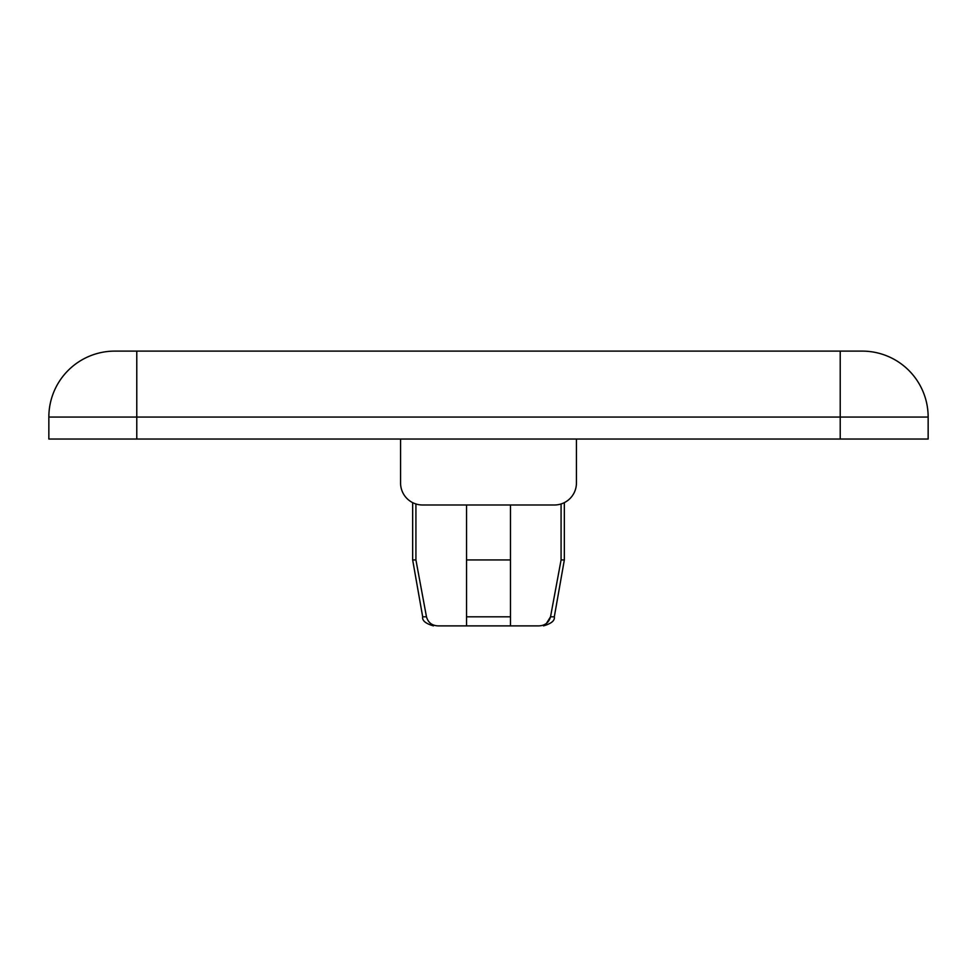 <?xml version="1.0" encoding="UTF-8"?>
<svg xmlns="http://www.w3.org/2000/svg" width="977" height="977" viewBox="0 0 977 977"><rect width="100%" height="100%" fill="white"/><g stroke="black" fill="none" stroke-linecap="round" stroke-linejoin="round"><path stroke-width="1.47" d="M466.542 504.987L466.542 616.805L510.482 616.805L510.482 559.943L466.542 559.943L466.542 625.891L510.482 625.891L510.482 504.987M438.099 625.891C432.017 625.891 432.017 625.891 438.099 625.891C432.017 625.891 432.017 625.891 438.099 625.891L510.482 625.891L438.099 625.891C432.017 625.622 428.146 622.605 426.473 616.805L415.921 559.943L415.921 503.961M136.78 351.109L114.797 351.109A65.947 65.947 0 0 0 48.85 417.057L48.85 439.039L136.78 439.039L136.78 417.057L840.22 417.057L840.22 351.109L136.78 351.109L136.78 417.057L48.85 417.057A65.947 65.947 0 0 1 114.797 351.109M862.202 351.109A65.947 65.947 0 0 1 928.15 417.057L840.22 417.057L840.22 439.039L928.15 439.039L928.15 417.057A65.947 65.947 0 0 0 862.202 351.109L840.22 351.109M840.22 439.039L136.78 439.039M400.57 439.039L400.57 483.004A21.982 21.982 0 0 0 422.553 504.987L554.447 504.987A21.982 21.982 0 0 0 576.43 483.004L576.43 439.039M561.079 503.961L561.079 559.943L550.527 616.805L546.448 623.375L550.527 616.805C548.866 622.593 544.983 625.622 538.901 625.891L510.482 625.891M426.473 616.805L422.687 616.805L412.66 559.943L415.921 559.943M561.079 559.943L564.34 559.943L564.34 502.63M538.901 625.891C544.983 625.891 544.983 625.891 538.901 625.891C544.983 625.891 544.983 625.891 538.901 625.891M550.527 616.805L554.313 616.805L564.34 559.943L554.313 616.805C555.009 620.554 551.407 623.582 543.493 625.891M433.507 625.891C425.593 623.582 421.991 620.554 422.687 616.805L412.66 559.943L412.66 502.63"/></g></svg>
